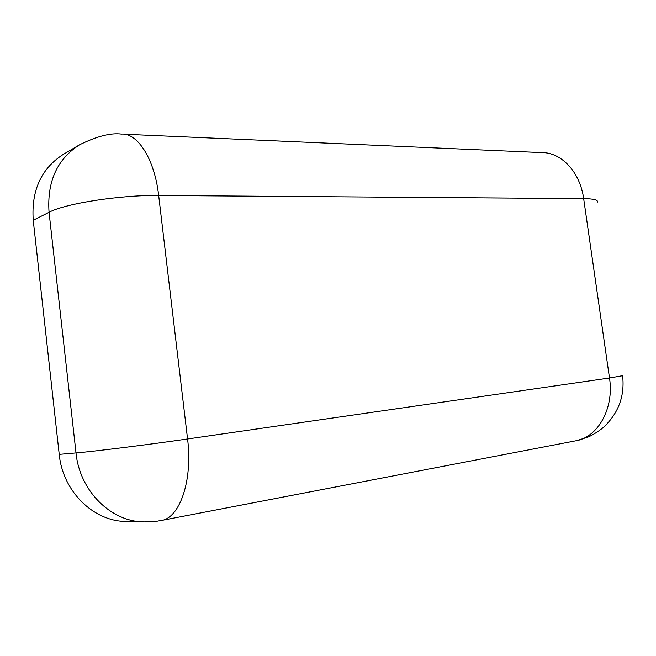 <?xml version="1.0" encoding="UTF-8"?>
<svg xmlns="http://www.w3.org/2000/svg" width="656" height="656" viewBox="0 0 656 656"><rect width="100%" height="100%" fill="white"/><g stroke="black" fill="none" stroke-linecap="round" stroke-linejoin="round"><path stroke-width="0.98" d="M59.22 454.37L33.235 220.268L49.052 212.298L76.006 452.935C93.242 451.541 149.568 444.506 187.567 438.979L609.498 378.012L583.66 198.629L158.67 195.496L187.567 438.979C192.921 480.75 179.58 518.658 160.794 520.577C156.472 521.061 157.899 521.75 144.14 521.905C111.094 521.864 79.704 491.164 76.006 452.935L59.22 454.37C62.771 491.541 93.513 521.389 126.018 521.446L144.14 521.905M79.532 144.812C96.776 136.276 110.757 132.709 121.458 134.103C137.744 132.832 154.636 159.293 158.67 195.496C120.507 194.93 65.223 203.491 49.052 212.298C46.92 181.753 57.072 159.26 79.532 144.812L63.304 154.373C41.213 168.576 31.185 190.535 33.235 220.268M597.444 202.097C598.165 199.924 593.565 198.768 583.66 198.629C580.109 171.913 561.069 152.012 541.315 152.586L124.123 134.226M161.794 520.38L575.222 440.914C597.69 437.782 614.369 408.565 609.498 378.012L622.593 375.708M622.618 375.847C624.848 395.83 618.624 412.862 603.93 426.949C597.706 432.32 589.851 436.437 587.833 437.142L576.534 440.66"/></g></svg>
